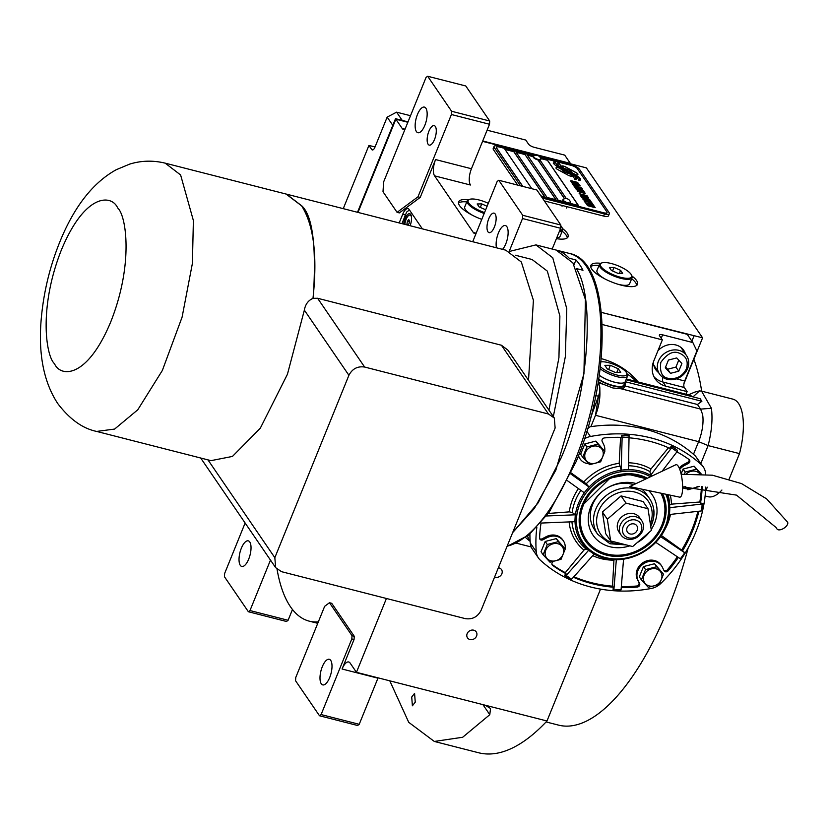 <?xml version="1.0" encoding="UTF-8"?>
<svg xmlns="http://www.w3.org/2000/svg" width="829" height="829" viewBox="0 0 829 829"><rect width="100%" height="100%" fill="white"/><g stroke="black" fill="none" stroke-linecap="round" stroke-linejoin="round"><path stroke-width="1.24" d="M487.96 231.799A10.072 3.969 104.3 0 1 488.188 220.317A10.072 3.969 104.3 0 1 494.063 213.146A10.072 3.969 104.3 0 1 495.182 214.006A10.072 3.969 104.3 0 1 494.944 225.488A10.072 3.969 104.3 0 1 489.079 232.659A10.072 3.969 104.3 0 1 487.96 231.799M428.106 144.256A10.072 3.969 104.3 0 1 428.344 132.775A10.072 3.969 104.3 0 1 434.209 125.604A10.072 3.969 104.3 0 1 435.329 126.464A10.072 3.969 104.3 0 1 435.09 137.946A10.072 3.969 104.3 0 1 429.225 145.116A10.072 3.969 104.3 0 1 428.106 144.256M378.076 677.842A12.59 4.964 -75.7 0 0 377.941 678.184L342.076 669.013A12.59 4.964 104.3 0 1 348.708 661.977A12.59 4.964 104.3 0 1 350.107 663.045L356.449 672.319L546.985 720.992A254.244 100.164 104.3 0 1 478.582 752.753L434.313 741.447L408.738 722.339L389.796 680.837M386.428 598.476L356.449 672.319M476.053 233.467A12.59 4.964 104.3 0 1 474.716 233.56A12.59 4.964 104.3 0 1 473.318 232.493L434.583 175.852A12.59 4.964 104.3 0 1 435.577 159.572L471.442 168.743A12.59 4.964 -75.7 0 0 470.447 185.012L434.583 175.852M420.23 197.385L417.982 196.815L451.401 114.516L451.598 111.262L427.66 76.247L426.054 77.439L383.599 181.986L383.008 191.748L397.091 212.348L399.329 212.918L420.23 197.385L435.577 159.572M404.935 129.448A12.59 4.964 104.3 0 1 403.599 129.542A12.59 4.964 104.3 0 1 402.2 128.474L395.858 119.2L407.847 122.267L395.858 119.2L358.004 212.421L395.858 119.2L395.506 118.682L357.496 212.286L392.801 125.355L387.164 117.117L396.594 112.164L402.231 120.402L408.013 121.884L395.506 118.682M277.062 569.285A168.65 66.444 -75.7 0 0 309.227 621.149A168.65 66.444 -75.7 0 0 318.336 621.874M352.014 635.688L354.252 636.257L331.724 603.305L329.476 602.724L324.657 606.31L295.756 677.49L295.559 680.744L319.497 715.759L321.103 714.567L351.817 638.941L352.014 635.688L329.476 602.724M354.252 636.257L354.056 639.511L342.076 669.013M422.355 228.856L409.132 209.519A10.072 3.969 -75.7 0 0 408.003 208.659A10.072 3.969 -75.7 0 0 402.697 214.296L399.184 222.939M476.571 636.071A5.285 4.591 145.6 0 0 476.219 631.885A5.285 4.591 145.6 0 0 471.473 630.144A5.285 4.591 145.6 0 0 467.152 633.657A5.285 4.591 145.6 0 0 467.494 637.843A5.285 4.591 145.6 0 0 472.25 639.584A5.285 4.591 145.6 0 0 476.571 636.071M494.602 577.036A5.285 4.591 145.6 0 0 501.856 573.782A5.285 4.591 145.6 0 0 501.514 569.596A5.285 4.591 145.6 0 0 498.364 567.792M602.196 324.502L662.35 339.869L659.532 335.745A5.036 1.513 -157.9 0 1 659.356 334.999A5.036 1.513 -157.9 0 1 662.609 334.833L692.868 342.564L687.241 334.325L601.367 312.388L702.577 337.817L683.935 383.723M600.538 589.108L546.985 720.992M468.458 199.779A25.171 7.565 22.1 0 0 458.644 201.861A25.171 7.565 22.1 0 0 481.784 219.374M556.414 238.648A25.171 7.565 22.1 0 0 568.062 236.835A25.171 7.565 22.1 0 0 562.466 228.503M600.704 263.321A25.171 7.565 22.1 0 0 590.89 265.394A25.171 7.565 22.1 0 0 621.253 285.166A25.171 7.565 22.1 0 0 637.532 284.337A25.171 7.565 22.1 0 0 631.947 276.005M487.1 130.184L525.752 140.06L528.57 144.184A5.036 1.513 -157.9 0 0 534.456 147.386L564.715 155.116L570.352 163.365L482.727 140.971L577.43 165.593L482.571 141.355L586.393 167.883L702.577 337.817M509.203 251.342L522.519 218.535L560.632 228.276L552.197 249.042M522.519 218.535L522.716 215.281L498.778 180.266L497.172 181.458L472.706 241.726M471.442 168.743L489.514 124.257L451.401 114.516M397.091 212.348L417.982 196.815M245.125 523.006L224.638 573.471L224.441 576.725L248.379 611.74L249.985 610.548L270.482 560.083M249.985 610.548L288.098 620.279L292.471 609.502M351.817 638.941L354.056 639.511M321.103 714.567L359.216 724.308L377.941 678.184M359.216 724.308L357.6 725.499L319.497 715.759M485.162 705.199L490.519 708.463L489.794 714.681L462.655 737.271L434.313 741.447M466.779 201.913A25.171 7.565 22.1 0 0 458.489 203.095M562.186 231.208A25.171 7.565 -157.9 0 1 567.316 237.83M631.667 278.71A25.171 7.565 -157.9 0 1 636.786 285.331M599.015 265.456A25.171 7.565 22.1 0 0 590.735 266.627M522.716 215.281L560.829 225.022L536.891 190.007L498.778 180.266M560.829 225.022L560.632 228.276M451.598 111.262L489.711 121.003L465.774 85.978L427.66 76.247M489.711 121.003L489.514 124.257M496.478 247.798A13.212 5.202 104.3 0 1 498.436 232.939A13.212 5.202 104.3 0 1 505.4 225.55A13.212 5.202 104.3 0 1 505.825 243.757A13.212 5.202 104.3 0 1 502.55 249.353M424.852 125.314A13.212 5.202 104.3 0 1 417.889 132.713A13.212 5.202 104.3 0 1 417.453 114.506A13.212 5.202 104.3 0 1 424.427 107.107A13.212 5.202 104.3 0 1 424.852 125.314M288.098 620.279L286.492 621.481L248.379 611.74M248.721 559.067A13.212 5.202 104.3 0 1 241.757 566.456A13.212 5.202 104.3 0 1 241.332 548.249A13.212 5.202 104.3 0 1 248.296 540.85A13.212 5.202 104.3 0 1 248.721 559.067M329.704 677.5A13.212 5.202 104.3 0 1 322.73 684.899A13.212 5.202 104.3 0 1 322.305 666.692A13.212 5.202 104.3 0 1 329.279 659.293A13.212 5.202 104.3 0 1 329.704 677.5M411.723 697.013L414.583 693.365L415.246 702.163L412.386 705.8L411.723 697.013M569.482 173.562A5.523 1.658 22.1 0 1 568.507 173.354A5.523 1.658 22.1 0 1 561.813 169.365A21.917 6.591 22.1 0 1 557.72 167.189L556.29 167.613A3.14 0.943 22.1 0 0 555.979 167.852A3.14 0.943 22.1 0 0 557.534 169.437L568.124 175.199A3.14 0.943 22.1 0 0 570.362 176.08A3.14 0.943 22.1 0 0 572.083 176.204L572.259 176.152A14.601 4.394 22.1 0 0 569.482 173.562L569.44 173.675A5.523 1.658 -157.9 0 1 568.466 173.458A5.523 1.658 -157.9 0 1 561.772 169.479A21.917 6.591 -157.9 0 1 557.679 167.303L556.249 167.727A3.14 0.943 22.1 0 0 555.969 167.904M544.352 200.919L603.605 216.058A7.554 2.269 -157.9 0 0 608.486 215.809L609.346 213.695A7.554 2.269 -157.9 0 1 604.465 213.944L603.605 216.058M535.171 155.437L498.934 146.184A7.554 2.269 -157.9 0 0 494.053 146.432A7.554 2.269 -157.9 0 0 494.322 147.552L493.462 149.666L517.69 185.095M493.462 149.666A7.554 2.269 -157.9 0 1 493.193 148.546L494.053 146.432M564.58 198.732L538.083 159.966A4.031 1.212 22.1 0 1 533.223 156.805L533.43 156.308A4.031 1.212 22.1 0 0 538.29 159.469A4.031 1.212 -157.9 0 0 540.891 159.334A4.031 1.212 -157.9 0 0 540.902 159.075A4.787 4.787 0 0 0 533.596 156.111A4.031 1.212 22.1 0 0 533.43 156.308M537.938 159.935L564.487 198.763M504.975 149.427L513.793 151.676L544.674 196.846M516.177 152.287L524.995 154.536L555.876 199.706M540.767 158.567L547.42 160.266L578.3 205.437M533.285 156.66L527.389 155.147M540.902 195.882L544.819 196.877L513.835 151.562L504.871 149.272L531.835 188.711M540.073 160.184L566.352 198.608M541.606 196.908L603.802 212.804A5.036 1.513 22.1 0 0 607.056 212.638A5.036 1.513 22.1 0 0 606.88 211.892L577.305 168.629A5.036 1.513 22.1 0 0 571.409 165.427L540.218 157.458M522.716 186.38L496.561 148.122A5.036 1.513 -157.9 0 1 496.384 147.375L496.426 147.261A5.036 1.513 22.1 0 1 499.68 147.096L534.011 155.873M496.426 147.261A5.036 1.513 22.1 0 0 496.602 148.018L496.561 148.122M522.861 186.421L496.602 148.018M525.047 154.432L516.073 152.142L547.057 197.457L556.021 199.748L524.995 154.536M533.327 156.546L527.285 155.002L558.269 200.317L564.435 201.893M570.031 203.323L578.445 205.468L547.461 160.152L540.715 158.432M569.16 172.308A450.81 135.562 22.1 0 1 564.87 170.163A18.994 5.71 22.1 0 1 560.186 167.489A12.476 3.751 22.1 0 1 556.425 164.121A89.553 26.932 22.1 0 1 555.14 161.862L553.813 161.893L554.456 163.064L553.233 163.095A14.497 4.363 22.1 0 0 556.736 166.214A13.741 4.135 22.1 0 0 562.559 169.406A19.15 5.762 22.1 0 1 568.103 172.245A12.974 3.907 22.1 0 1 573.15 176.432A149.137 44.849 22.1 0 1 574.88 179.323L576.134 179.292L575.481 178.111L576.756 178.08A23.108 6.953 22.1 0 0 574.393 175.655A12.062 3.627 22.1 0 0 569.16 172.308L569.108 172.422A450.81 135.562 -157.9 0 1 564.829 170.277A18.994 5.71 -157.9 0 1 560.145 167.603A12.476 3.751 -157.9 0 1 556.373 164.225A89.553 26.932 -157.9 0 1 555.098 161.976L553.876 162.007M571.295 172.733A36.372 10.943 22.1 0 1 567.782 171.033A11.813 3.554 22.1 0 1 563.067 168.028A19.865 5.969 22.1 0 1 560.352 165.178A50.559 15.202 22.1 0 1 559.036 162.857L557.803 162.888L558.466 164.08L557.306 164.111A14.922 4.487 22.1 0 0 561.761 168.142A14.311 4.3 22.1 0 0 566.881 170.929A19.16 5.762 22.1 0 1 572.311 173.789A14.466 4.352 22.1 0 1 577.036 177.51A31.419 9.451 22.1 0 1 578.911 180.349L580.145 180.318L579.481 179.137L580.704 179.105A13.658 4.104 22.1 0 0 576.082 175.282A16.601 4.995 22.1 0 0 571.295 172.733L571.243 172.846A36.372 10.943 -157.9 0 1 567.741 171.147A11.813 3.554 -157.9 0 1 563.015 168.142A19.865 5.969 -157.9 0 1 560.311 165.292A50.559 15.202 -157.9 0 1 558.995 162.971L557.865 162.992M576.186 174.981L577.616 174.556A3.14 0.943 22.1 0 0 577.927 174.328A3.14 0.943 22.1 0 0 576.373 172.743L565.782 166.981A3.14 0.943 22.1 0 0 561.824 165.966L561.647 166.018A14.59 4.383 22.1 0 0 564.425 168.608A5.523 1.658 22.1 0 1 572.103 172.815A21.948 6.601 22.1 0 1 576.186 174.981M572.145 181.997L573.005 182.245L571.668 181.51L572.248 181.136L578.518 183.25L571.937 180.888L570.456 180.94L572.145 181.997M579.606 184.846L572.424 182.411L571.616 182.432L572.041 183.054L574.808 184.069L579.316 185.022L578.652 184.235L571.575 182.546M580.31 185.883L572.321 183.665L573.171 184.908L574.176 185.168L573.461 184.131L580.31 185.883M581.771 188.017L575.222 185.686L573.927 186.017L576.974 187.25L581.481 188.204L580.828 187.416L573.751 185.717M575.16 187.81L583.471 190.504L575.896 187.882L582.341 188.846L574.497 186.846L580.808 188.629L575.16 187.81M580.435 190.898L584.186 191.748L583.668 190.784L575.813 188.784L576.673 189.82L580.435 190.898M585.295 193.167L578.124 190.732L577.305 190.753L577.73 191.375L580.497 192.401L585.005 193.354L584.341 192.566L577.264 190.867M579.15 193.654L582.963 194.794L583.575 195.696L584.58 195.955L583.958 195.053L586.134 195.603L587.844 196.898L586.994 195.654L579.15 193.654M580.186 195.167L588.175 197.385L580.186 195.167M588.507 197.862L580.518 195.654L581.367 196.898L582.372 197.157L581.657 196.121L588.507 197.862M581.554 197.178L589.543 199.385L581.554 197.178M588.103 200.297L590.248 200.618L589.73 199.665L581.885 197.654L588.103 200.297M589.17 201.851L591.315 202.172L590.797 201.219L582.953 199.209L589.17 201.851M584.859 202.007L585.865 202.266L585.16 201.229L587.823 201.913L588.445 202.815L589.44 203.064L588.828 202.172L590.994 202.722L592.704 204.017L591.854 202.773L584.01 200.763L584.859 202.007M592.963 205.395L593.792 205.602L592.901 204.286L585.429 202.836L592.963 205.395M594.051 206.981L594.88 207.188L593.989 205.882L586.517 204.431L594.051 206.981M587.222 205.468L595.212 207.675L587.222 205.468M578.145 184.131L578.528 184.68L577.171 184.504L572.57 182.815L578.145 184.131M580.321 187.302L580.704 187.862L579.336 187.686L574.735 185.997L580.321 187.302M580.466 190.142L582.808 190.732L583.253 191.395L582.062 191.261L580.466 190.142L581.108 191.053L583.253 191.395M579.533 190.587L576.963 189.24L579.461 189.882L579.917 190.535L578.507 190.473L576.963 189.24M583.844 192.452L584.217 193.012L582.86 192.836L578.259 191.147L583.844 192.452M587.222 199.82L586.538 199.012L589.036 199.654L589.388 200.369L587.181 199.934L586.538 199.012M588.289 201.374L587.595 200.566L590.103 201.209L590.455 201.924L588.238 201.488L587.595 200.566M607.035 212.69A5.036 1.513 -157.9 0 1 607.015 212.752A5.036 1.513 -157.9 0 1 603.761 212.918L541.71 197.064M494.322 147.552L520.477 185.81M542.415 198.09L604.465 213.944M539.399 156.515L570.663 164.505A7.554 2.269 -157.9 0 1 579.502 169.313L609.077 212.576A7.554 2.269 -157.9 0 1 609.346 213.695M576.632 178.08A23.108 6.953 22.1 0 0 574.352 175.769A12.062 3.627 22.1 0 0 569.108 172.422M575.481 178.111L576.031 179.292M554.456 163.064L553.316 163.199M580.58 179.105A13.658 4.104 22.1 0 0 576.041 175.385A16.601 4.995 22.1 0 0 571.243 172.846M558.466 164.08L557.378 164.225M580.041 180.318L579.481 179.137M577.896 174.38A3.14 0.943 22.1 0 0 576.331 172.857L565.741 167.095A3.14 0.943 22.1 0 0 561.782 166.08L561.71 166.101M572.155 176.183A14.601 4.394 22.1 0 0 569.44 173.675M572.86 182.038L571.461 181.199M571.316 180.784L570.694 180.867M571.937 180.888L571.274 180.898M572.746 181.064L571.896 181.002M575.253 181.706L572.704 181.178M576.114 181.955L575.212 181.82M576.829 182.193L576.062 182.069M577.585 182.504L576.777 182.307M578.601 184.587L574.621 183.976L572.57 182.815M574.031 185.126L573.461 184.131M580.165 185.841L572.424 183.82M580.777 187.768L576.787 187.157L574.735 185.997M583.326 190.473L575.896 187.882M582.414 189.136L574.601 186.991M580.808 188.629L575.057 187.675M581.668 189.872L575.585 188.442M584.176 191.748L583.616 190.898L575.917 188.929M584.29 192.908L580.31 192.307L578.259 191.147M584.435 195.913L583.958 195.053M587.699 196.856L586.953 195.768L579.253 193.799M588.03 197.343L580.29 195.323M582.217 197.115L581.657 196.121M588.362 197.83L580.621 195.799M589.398 199.343L581.657 197.323M590.3 200.494L581.989 197.81M589.492 200.317L587.181 199.934M591.305 202.172L590.745 201.333L583.056 199.364M590.549 201.872L588.238 201.488M589.295 203.032L588.828 202.172M592.559 203.975L591.813 202.887L584.113 200.919M585.72 202.224L585.16 201.229M593.647 205.571L592.165 204.224M592.445 204.628L585.533 202.991M594.735 207.157L593.253 205.82M593.523 206.224L586.621 204.576M595.067 207.644L587.326 205.613M562.995 199.851A4.031 1.212 -157.9 0 0 562.798 200.058A4.031 1.212 -157.9 0 0 567.658 203.229A4.031 1.212 22.1 0 0 570.259 203.095A4.031 1.212 22.1 0 0 570.269 202.804M567.855 202.732A4.031 1.212 22.1 0 0 570.466 202.597A4.031 1.212 22.1 0 0 570.476 202.338A4.787 4.787 0 0 0 563.171 199.364A4.031 1.212 -157.9 0 0 563.005 199.561A4.031 1.212 -157.9 0 0 567.855 202.732M540.695 159.551A4.031 1.212 -157.9 0 1 540.684 159.842A4.031 1.212 -157.9 0 1 538.083 159.966M693.863 359.278A207.675 81.822 104.3 0 1 701.645 391.153M688.205 547.834A207.675 81.822 104.3 0 1 667.977 608.869A207.675 81.822 104.3 0 1 558.477 725.106L546.093 721.945M531.213 546.964L516.457 543.192M686.06 394.21L687.117 391.609L684.298 387.495A5.036 1.979 -75.7 0 1 684.692 380.988L696.888 350.957L692.868 342.564M687.117 391.609L665.811 386.169A22.652 19.678 -34.4 0 1 655.242 378.936A22.652 19.678 -34.4 0 1 653.77 360.998L662.35 339.869M653.407 361.952A16.994 14.756 145.6 0 0 655.698 369.568A16.994 14.756 145.6 0 0 658.464 372.49M685.469 354.024A16.994 14.756 145.6 0 0 683.749 350.387A16.994 14.756 145.6 0 0 657.884 350.864M656.703 369.921A16.994 14.756 -34.4 0 1 654.889 368.221M683.718 351.455A16.994 14.756 145.6 0 0 682.785 349.154M693.966 336.046L691.894 341.133M686.371 368.905C688.661 361.05 686.122 355.734 678.744 352.957C672.993 350.698 667.013 353.838 660.817 362.377C659.573 372.18 662.112 377.496 668.443 378.314C676.474 379.485 682.454 376.345 686.371 368.905M687.604 368.542A16.362 14.207 145.6 0 0 686.536 355.579A16.362 14.207 145.6 0 0 678.899 350.356A16.362 14.207 145.6 0 0 661.107 356.657A16.362 14.207 145.6 0 0 659.521 374.045A16.362 14.207 145.6 0 0 667.158 379.278A16.362 14.207 145.6 0 0 687.604 368.542M659.521 374.045L654.454 366.636A16.362 14.207 -34.4 0 1 653.936 365.807M686.536 355.579L681.469 348.17A16.362 14.207 145.6 0 0 680.878 347.382M665.304 367.775L670.464 373.34L678.754 371.205L681.884 363.506L676.723 357.931L668.433 360.066L665.304 367.775M670.464 373.34L667.646 369.226L675.936 367.092L678.764 360.138M665.604 367.019L667.646 369.226M678.754 371.205L675.936 367.092M410.51 115.718L396.594 112.164M387.164 117.117L374.967 147.147A5.036 1.979 104.3 0 1 372.314 149.966A5.036 1.979 104.3 0 1 371.755 149.541L368.936 145.417L343.258 208.649M368.936 145.417L375.04 146.982M601.792 262.917A16.87 5.067 -157.9 0 1 611.305 263.518A16.87 5.067 22.1 0 1 631.449 274.959A16.87 5.067 22.1 0 1 620.734 277.321A16.87 5.067 -157.9 0 1 604.144 269.663A16.87 5.067 -157.9 0 1 601.792 262.917L600.88 263.249A17.616 5.295 -157.9 0 0 599.419 264.461A17.616 5.295 -157.9 0 0 620.672 278.295A17.616 5.295 22.1 0 0 632.071 277.715L629.636 283.725A17.616 5.295 22.1 0 1 618.237 284.306A17.616 5.295 -157.9 0 1 617.792 284.181M605.149 279.052A17.616 5.295 -157.9 0 1 596.984 270.461L599.419 264.461M632.071 277.715A17.616 5.295 22.1 0 0 631.874 275.829L631.449 274.959M618.051 273.394L622.641 273.342L620.61 270.368L613.988 267.446L609.398 267.498L611.429 270.472L618.051 273.394M613.988 267.446L612.558 270.969M620.61 270.368L619.387 273.373M556.756 237.809A17.616 5.295 22.1 0 0 560.155 236.224L562.601 230.213A17.616 5.295 22.1 0 0 562.394 228.327L561.969 227.457A16.87 5.067 22.1 0 0 560.777 225.778M559.202 231.799A17.616 5.295 22.1 0 0 562.601 230.213M559.648 230.7A16.87 5.067 22.1 0 0 561.969 227.457M472.913 215.509A17.616 5.295 -157.9 0 1 464.737 206.929L467.183 200.919A17.616 5.295 -157.9 0 1 468.644 199.706L469.546 199.374A16.87 5.067 -157.9 0 1 479.058 199.976A16.87 5.067 22.1 0 1 488.291 203.323M484.177 213.467A17.616 5.295 -157.9 0 1 467.183 200.919M484.53 212.587A16.87 5.067 -157.9 0 1 469.546 199.374M487.1 206.266L481.742 203.903L477.152 203.965L479.183 206.939L485.67 209.789M481.742 203.903L480.312 207.426M409.443 209.975L406.645 212.048L401.941 223.643M410.075 225.726A8.808 3.471 -75.7 0 0 410.966 214.898A8.808 3.471 -75.7 0 0 405.091 218.638A8.808 3.471 -75.7 0 0 403.682 224.089M411.257 215.685A7.554 2.974 -75.7 0 0 410.552 215.219A7.554 2.974 -75.7 0 0 410.314 215.177M404.863 224.39A7.554 2.974 104.3 0 1 406.117 219.322A7.554 2.974 -75.7 0 1 410.096 215.094A7.554 2.974 -75.7 0 1 411.536 217.385M407.806 225.146L409.039 223.602L409.536 220.783L408.728 219.602L407.412 221.229L406.925 224.048L407.64 225.105M406.925 224.048L408.386 224.421M407.412 221.229L409.371 221.726M681.169 474.261L712.412 475.204L741.53 483.587L766.701 498.923L787.55 522.135A6.29 3.119 146.9 0 1 787.55 522.135A6.29 3.119 146.9 0 1 784.006 528.166A6.29 3.119 146.9 0 1 777.022 529.037A6.29 3.119 146.9 0 1 777.001 529.016A6.29 3.119 146.9 0 1 776.991 528.985L775.923 527.389L736.515 495.131L682.63 486.768M675.79 464.758A16.362 4.186 83.3 0 1 678.153 466.095A16.362 4.186 83.3 0 1 682.568 484.778A16.362 4.186 83.3 0 1 679.593 497.141L629.719 486.592L675.79 464.758M679.231 468.095A13.844 12.02 -34.4 0 1 683.915 464.364L687.697 462.375A2.518 2.186 145.6 0 0 689.096 459.546M676.899 451.867A138.443 120.246 -34.4 0 1 689.075 459.535A2.518 2.186 -34.4 0 1 688.402 463.401L684.619 465.39A13.844 12.02 145.6 0 0 679.749 469.349M604.693 451.38A13.844 12.02 145.6 0 0 603.771 444.738L602.165 441.37A2.518 2.186 -34.4 0 1 604.465 437.919A138.443 120.246 -34.4 0 1 621.356 437.36L621.449 435.494L628.693 434.945L629.076 435.505L628.434 469.649A49.336 42.849 -34.4 0 0 624.817 469.794L621.19 470.198L619.19 463.287L620.589 437.339M566 573.689L565.295 572.652L583.937 550.093L585.999 548.995L588.694 550.228L566.166 575.43A1.254 0.591 -55.3 0 1 565.16 575.875A1.254 0.591 -55.3 0 1 565.088 575.803L564.704 575.243L566 573.689A138.443 120.246 -34.4 0 1 552.694 565.419A2.518 2.186 -34.4 0 1 553.016 561.761M551.969 564.373A2.518 2.186 145.6 0 0 551.99 564.383A138.443 120.246 145.6 0 0 565.295 572.652M621.335 586.6A138.443 120.246 145.6 0 0 636.599 586.01A2.518 2.186 145.6 0 0 638.9 582.549L637.283 579.181A13.844 12.02 -34.4 0 1 637.19 569.606A13.844 12.02 -34.4 0 1 648.506 560.394A13.844 12.02 -34.4 0 1 660.951 564.943L661.656 565.979A13.844 12.02 145.6 0 0 649.211 561.43A13.844 12.02 145.6 0 0 637.895 570.642A13.844 12.02 145.6 0 0 637.988 580.207L639.605 583.585A2.518 2.186 -34.4 0 1 637.304 587.036A138.443 120.246 -34.4 0 1 621.253 587.616M678.34 557.43A138.443 120.246 -34.4 0 1 668.081 570.87A2.518 2.186 -34.4 0 1 664.07 570.735L662.454 567.368A13.844 12.02 145.6 0 0 661.656 565.979M536.829 527.431A142.225 123.531 145.6 0 0 536.239 551.699A16.362 14.207 145.6 0 0 538.404 557.938A16.362 14.207 145.6 0 0 540.239 560.062A142.225 123.531 145.6 0 0 651.356 588.445A16.362 14.207 145.6 0 0 660.754 583.512A142.225 123.531 145.6 0 0 684.827 553.585M538.404 557.938L532.415 549.181A16.362 14.207 -34.4 0 1 530.259 542.943A142.225 123.531 -34.4 0 1 529.907 534.073M598.652 379.682A17.616 5.295 22.1 0 0 613.657 386.076A17.616 5.295 22.1 0 0 625.056 385.495L624.361 387.205A17.616 5.295 -157.9 0 1 621.076 388.78L612.89 387.972L603.056 384.179A17.616 5.295 -157.9 0 1 598.341 381.641M625.056 385.495A17.616 5.295 22.1 0 0 625.045 384.096L625.947 381.879L701.883 401.277L697.458 404.49L624.869 385.941M697.458 404.49L700.609 409.101L711.417 408.293L701.552 391.133L699.51 390.884L694.785 392.107L688.453 394.822M626.019 379.765L700.132 398.697L701.883 401.277M693.003 396.884L699.51 390.884M625.532 380.977A17.616 5.295 -157.9 0 1 625.947 381.879M625.045 384.096A17.616 5.295 22.1 0 0 624.631 383.195M599.284 375.361A16.362 4.922 22.1 0 0 614.652 382.242A16.362 4.922 22.1 0 0 625.232 381.713L623.885 385.019A16.362 4.922 -157.9 0 1 613.305 385.558A16.362 4.922 -157.9 0 1 598.725 379.205M598.165 382.739L599.18 384.915A10.072 3.969 -75.7 0 1 599.833 388.49L599.906 393.06A25.171 9.917 -75.7 0 1 595.502 415.298L698.619 441.65A25.171 9.917 104.3 0 0 702.557 414.365L700.609 409.101L621.076 388.78M700.888 463.39L708.111 445.587L698.619 441.65L693.49 454.292M701.562 391.133L732.94 399.153A50.341 19.834 104.3 0 1 739.499 453.608L708.111 445.587C711.676 431.608 712.785 419.184 711.417 408.293M626.351 378.957L689.738 395.153A25.171 9.917 104.3 0 1 692.028 396.635M590.89 426.655L595.502 415.298L598.486 396.252A10.072 3.969 -75.7 0 0 599.833 388.49M587.626 428.717L589.947 426.8A142.225 123.531 -34.4 0 1 695.396 456.012L703.365 467.017A16.362 14.207 145.6 0 0 701.531 464.893A142.225 123.531 145.6 0 0 590.414 436.5A16.362 14.207 145.6 0 0 584.497 438.769M705.52 491.566L707.303 487.193M729.178 479.027L739.499 453.608M721.914 490.032A50.341 19.834 104.3 0 1 708.018 496.706L705.116 495.97M599.294 375.319A16.342 4.912 22.1 0 0 614.652 382.21A16.342 4.912 22.1 0 0 623.864 382.801A16.342 4.912 22.1 0 0 623.885 382.791A16.362 4.922 -157.9 0 1 614.672 382.2A16.362 4.922 -157.9 0 1 599.294 375.309M595.833 395.568L598.486 396.252L590.849 417.174M705.603 474.343A142.225 123.531 145.6 0 0 705.531 473.255A16.362 14.207 145.6 0 0 703.365 467.017M685.251 552.891A142.225 123.531 145.6 0 0 705.78 487.017M673.252 569.855L674.226 568.642M600.165 368.718A16.362 4.922 22.1 0 0 616.921 376.667A16.362 4.922 22.1 0 0 627.501 376.128L625.253 381.661A16.362 4.922 -157.9 0 1 623.895 382.791L623.895 382.791M698.878 511.224A138.443 120.246 -34.4 0 1 682.609 550.757L684.744 552.788L660.537 536.601L659.366 538.021M616.33 559.699L613.864 590.02L613.605 590.673L613.077 589.999L613.222 587.191A138.443 120.246 -34.4 0 1 573.399 577.264M565.098 548.891A13.844 12.02 145.6 0 0 563.378 540.86A13.844 12.02 145.6 0 0 546.746 537.803L542.954 539.793A2.518 2.186 -34.4 0 1 539.596 538.042A138.443 120.246 -34.4 0 1 541.047 523.058M578.455 455.784L579.316 457.587A13.844 12.02 145.6 0 0 580.113 458.976A13.844 12.02 145.6 0 0 588.673 463.743M629.346 437.826A138.443 120.246 -34.4 0 1 669.645 448.261L671.583 445.909L677.438 450.261A1.254 0.591 124.7 0 1 677.065 451.65L662.081 471.255M682.63 487.701A13.844 12.02 145.6 0 0 686.951 488.861M702.173 486.675A2.518 2.186 -34.4 0 1 702.173 486.913A138.443 120.246 -34.4 0 1 700.536 503.027L702.888 503.431A1.254 0.518 3.1 0 1 702.94 503.597A1.254 0.518 3.1 0 1 702.122 504.032L669.873 507.659L669.708 510.788M627.501 376.128A16.362 4.922 22.1 0 0 627.315 374.376L626.61 372.926A15.109 4.539 22.1 0 0 608.569 362.677A15.109 4.539 22.1 0 0 600.911 361.91M575.937 259.954L569.212 258.233A151.033 59.501 -75.7 0 0 556.124 250.047L572.922 262.917L585.398 299.466L583.937 373.806L555.855 470.116L534.342 508.467L512.643 532.622L538.166 502.809L560.974 458.178C587.968 397.806 596.01 297.963 576.259 268.534L582.984 270.254A151.033 59.501 -75.7 0 0 575.937 259.954L574.041 264.627M702.868 503.742L702.515 510.301A1.254 0.518 -176.9 0 1 702.567 510.457A1.254 0.518 -176.9 0 1 701.748 510.902L702.122 504.032M669.873 507.659L669.739 507.669A49.336 42.849 -34.4 0 1 669.687 511.089A49.336 42.849 -34.4 0 1 669.366 514.529L701.748 510.902M661.252 535.399L682.609 550.757M681.904 549.72A138.443 120.246 145.6 0 0 697.904 511.327M680.485 558.611L684.744 552.788M655.708 542.301L679.987 558.539M663.894 570.373A2.518 2.186 145.6 0 0 667.376 569.834A138.443 120.246 145.6 0 0 677.366 556.787M566.166 575.43L571.637 579.233L594.175 554.021A49.336 42.849 145.6 0 0 597.782 555.865A49.336 42.849 145.6 0 0 616.341 559.689A49.336 42.849 -34.4 0 0 619.947 559.544A49.336 42.849 -34.4 0 0 623.574 559.14L621.097 589.471L620.848 590.124L613.75 590.538M613.978 559.648L613.937 560.145A53.377 46.362 -34.4 0 1 592.735 555.637M613.222 587.191L612.517 586.165L613.937 560.145M573.865 576.735A138.443 120.246 145.6 0 0 612.517 586.165M571.637 579.233A1.254 0.591 124.7 0 1 570.632 579.678A1.254 0.591 124.7 0 1 570.559 579.595L565.254 575.927M539.658 538.663A2.518 2.186 145.6 0 0 542.249 538.757L546.042 536.767A13.844 12.02 -34.4 0 1 562.673 539.834L563.378 540.86M574.891 521.679L575.036 521.669A49.336 42.849 -34.4 0 1 575.077 518.249L574.891 521.679L541.099 523.058A1.254 0.518 -176.9 0 1 540.777 523.047M546.446 515.98L575.409 514.799L572.176 512.457A50.942 44.248 -34.4 0 1 580.901 490.353M548.311 513.462L569.316 511.876L572.176 512.457M584.227 492.737L584.331 492.809A49.336 42.849 -34.4 0 1 586.611 489.866L584.227 492.737L567.585 480.81M570.818 473.97L589.087 487.058L586.238 483.784A50.942 44.248 -34.4 0 1 619.584 466.271M571.264 473.007L586.238 483.784M580.113 458.976L579.409 457.95A13.844 12.02 -34.4 0 1 578.611 456.551L578.362 456.023M629.366 437.07L622.123 437.619L621.201 470.064M622.123 437.619L621.449 435.494M628.631 462.769A53.377 46.362 -34.4 0 1 650.941 469.007L668.506 447.753M650.941 469.007L649.926 471.628L650.599 475.318A49.336 42.849 -34.4 0 1 651.884 476.084M677.065 451.65L671.583 447.857L650.599 475.318A49.336 42.849 145.6 0 0 628.434 469.649M671.583 447.857A1.254 0.591 -55.3 0 0 671.967 446.458L671.583 445.909M669.604 505.089L671.417 504.146L699.831 502.001A138.443 120.246 145.6 0 0 701.448 486.623M699.831 502.001L700.536 503.027M600.403 366.667A15.109 4.539 22.1 0 0 617.014 375.04A15.109 4.539 22.1 0 0 626.61 372.926M525.586 537.555A142.225 123.531 145.6 0 0 530.145 541.347L529.254 540.011A13.844 12.02 -34.4 0 1 527.596 536M641.377 579.865L639.314 576.849L643.491 566.57L654.537 563.73L663.49 574.176L659.314 584.445L648.257 587.295L641.377 579.865L645.553 569.596L656.609 566.746L663.49 574.176M681.096 473.95L683.086 469.059L694.132 466.209L701.261 473.991M582.704 457.245L580.642 454.219L584.808 443.95L595.864 441.101L604.807 451.546L600.642 461.826L589.585 464.675L582.704 457.245L586.88 446.966L597.927 444.126L604.807 451.546M543.109 554.756L541.036 551.741L545.213 541.461L556.269 538.622L565.212 549.067L561.036 559.337L549.99 562.186L543.109 554.756L547.275 544.487L558.331 541.638L565.212 549.067M669.666 511.441L669.5 514.519M666.267 526.011A49.336 42.849 145.6 0 1 660.433 536.529A49.336 42.849 -34.4 0 1 658.164 539.472A49.336 42.849 -34.4 0 1 655.677 542.28A49.336 42.849 145.6 0 1 623.574 559.14M656.889 541.005L655.78 542.353M623.574 559.274L621.46 559.43M618.569 559.648L616.33 559.813M594.175 554.021A49.336 42.849 -34.4 0 1 591.346 552.238L588.6 550.332M594.082 554.135L591.346 552.238A49.336 42.849 -34.4 0 1 588.694 550.228A49.336 42.849 145.6 0 1 575.036 521.669M575.264 514.809L575.077 518.249A49.336 42.849 -34.4 0 1 575.409 514.799A49.336 42.849 145.6 0 1 578.445 503.441A49.336 42.849 145.6 0 1 584.331 492.809M588.984 486.986L586.611 489.866A49.336 42.849 -34.4 0 1 589.087 487.058A49.336 42.849 145.6 0 1 621.19 470.198A49.336 42.849 -34.4 0 1 624.817 469.794L628.434 469.515M651.926 476.064L650.682 475.204M636.506 381.558A88.102 76.517 145.6 0 0 627.066 373.869M618.299 368.791L620.734 372.356L615.232 372.428L607.284 368.926L604.849 365.351L610.351 365.288L618.299 368.791L616.828 372.408M654.537 563.73L656.609 566.746M643.491 566.57L645.553 569.596M694.132 466.209L700.484 473.95M699.22 486.478L687.863 489.784L684.827 486.592M684.64 473.991L685.148 472.074L696.205 469.235M683.086 469.059L685.148 472.074M595.864 441.101L597.927 444.126M584.808 443.95L586.88 446.966M556.269 538.622L558.331 541.638M545.213 541.461L547.275 544.487M601.222 358.625A88.102 76.517 -34.4 0 1 638.081 381.951M610.351 365.288L608.641 369.516M661.293 579.595A9.668 8.394 145.6 0 0 656.154 568.849A9.668 8.394 145.6 0 0 644.081 575.191A9.668 8.394 145.6 0 0 649.221 585.927A9.668 8.394 145.6 0 0 661.293 579.595M699.883 473.908A9.668 8.394 145.6 0 0 686.339 473.898M685.365 486.561A9.668 8.394 145.6 0 0 697.572 486.405M602.61 456.966A9.668 8.394 145.6 0 0 597.481 446.23A9.668 8.394 145.6 0 0 585.409 452.572A9.668 8.394 145.6 0 0 590.538 463.307A9.668 8.394 145.6 0 0 602.61 456.966M563.015 554.487A9.668 8.394 145.6 0 0 557.876 543.741A9.668 8.394 145.6 0 0 545.803 550.083A9.668 8.394 145.6 0 0 550.943 560.818A9.668 8.394 145.6 0 0 563.015 554.487M583.067 504.509A44.051 38.258 145.6 0 0 585.927 539.399A44.051 38.258 145.6 0 0 586.103 539.658M645.946 478.903A44.051 38.258 145.6 0 0 583.419 505.027A44.051 38.258 145.6 0 0 586.279 539.907A44.051 38.258 145.6 0 0 625.874 554.383A44.051 38.258 145.6 0 0 661.874 525.068A44.051 38.258 145.6 0 0 660.827 493.172M629.864 545.834A35.823 31.119 -34.4 0 1 596.331 539.192A35.823 31.119 -34.4 0 1 590.745 506.902A35.823 31.119 -34.4 0 1 636.123 483.556M648.63 490.592A35.823 31.119 -34.4 0 1 654.547 523.203A35.823 31.119 -34.4 0 1 651.2 529.576M649.335 532.187A35.823 31.119 -34.4 0 1 637.304 542.549M651.718 523.752A31.461 27.326 145.6 0 0 649.677 498.84L646.506 494.198A31.461 27.326 145.6 0 0 641.874 489.162M633.698 484.706A31.461 27.326 145.6 0 0 592.507 504.799A31.461 27.326 145.6 0 0 594.559 529.721L597.73 534.353L609.957 543.762L626.268 544.922M610.652 540.933L605.73 533.721L602.403 512.001L621.076 495.908L626.009 503.12L607.336 519.213L610.652 540.933L632.662 546.549L651.335 530.456L648.009 508.737L626.009 503.12M648.009 508.737L643.086 501.524L621.076 495.908M602.403 512.001L607.336 519.213M621.056 535.026L618.942 531.938A12.59 10.932 -34.4 0 1 618.123 521.969A12.59 10.932 -34.4 0 1 628.413 513.597A12.59 10.932 -34.4 0 1 639.719 517.731L641.833 520.819A12.59 10.932 145.6 0 0 630.527 516.685A12.59 10.932 145.6 0 0 620.237 525.058A12.59 10.932 145.6 0 0 621.056 535.026A12.59 10.932 145.6 0 0 632.372 539.161A12.59 10.932 145.6 0 0 642.651 530.788A12.59 10.932 145.6 0 0 641.833 520.819M623.18 526.664A10.072 8.746 145.6 0 0 628.537 537.855A10.072 8.746 145.6 0 0 641.118 531.244A10.072 8.746 145.6 0 0 635.76 520.052A10.072 8.746 145.6 0 0 623.18 526.664M637.19 530.239A5.668 4.922 -34.4 0 1 632.568 534.011A5.668 4.922 -34.4 0 1 627.47 532.145A5.668 4.922 -34.4 0 1 627.107 527.669A5.668 4.922 -34.4 0 1 631.739 523.897A5.668 4.922 -34.4 0 1 636.827 525.762A5.668 4.922 -34.4 0 1 637.19 530.239M555.938 250.006L535.948 244.897L552.746 257.767L566.777 308.709L565.326 356.771L553.326 416.583M509.431 251.436L535.948 244.897M532.042 259.487L547.327 271.114L559.886 315.973L558.933 357.651L548.943 410.158M505.763 250.171L521.337 262.016L533.41 300.305L528.519 380.283M286.409 194.131L301.88 205.944C312.782 216.172 316.564 246.969 313.217 298.316L313.02 298.025M313.217 298.316L317.611 298.274L501.421 345.237L507.856 350.066L554.311 418.013L555.129 427.982L481.069 610.382C477.628 616.911 472.385 619.657 465.338 618.641L281.528 571.678L275.653 567.658L274.834 557.689L207.727 459.535M317.611 298.274L364.625 367.04L548.435 414.003L554.311 418.013M364.625 367.04C357.568 366.014 352.325 368.76 348.905 375.288L274.834 557.689M286.088 194.048L301.652 205.882C313.808 225.208 317.58 256.037 312.979 298.388C308.243 300.399 305.362 304.316 304.357 310.129L348.905 375.288M286.254 194.09L165.199 163.158L180.608 174.96L193.385 220.566L192.39 263.435L182.1 317.124L162.36 370.439L137.769 409.795L114.62 429.07L96.661 431.432L210.98 460.644L232.452 456.427L260.316 428.168L287.435 374.262L304.357 310.129M405.039 129.2L402.2 128.474M476.157 233.218L473.318 232.493M405.443 215.001L402.697 214.296M489.794 714.681L482.924 704.629M661.231 338.232L662.609 334.833M659.418 373.9L652.889 363.641M684.692 380.988L676.381 378.863M684.298 387.495L663.003 382.055A22.652 19.678 -34.4 0 1 653.988 376.78M662.827 377.34A5.036 1.979 -75.7 0 0 663.003 382.055L665.811 386.169M371.755 149.541L373.009 149.862M666.319 525.897A49.336 42.849 145.6 0 0 669.366 514.529M670.485 514.415A53.377 46.362 -34.4 0 1 667.718 523.586A53.377 46.362 -34.4 0 1 662.858 532.881M684.619 465.39L683.915 464.364M552.694 565.419L551.99 564.383M536.239 551.699L530.259 542.943M603.056 384.179L598.269 382.957M597.864 384.573L599.18 384.915M590.414 436.5L586.859 431.298M701.531 464.893L695.604 456.219M507.037 546.425L528.819 535.006L549.285 512.104L576.165 461.556C612.372 375.371 611.211 261.28 569.678 253.508A151.033 59.501 104.3 0 1 574.538 461.639A151.033 59.501 104.3 0 1 507.13 546.176M668.081 570.87L667.376 569.834M637.283 579.181L637.988 580.207M639.605 583.585L638.9 582.549M637.304 587.036L636.599 586.01M546.042 536.767L546.746 537.803M542.954 539.793L542.249 538.757M579.316 457.587L578.611 456.551M629.076 435.505L621.833 436.054M677.438 450.261L671.967 446.458M687.697 462.375L688.402 463.401M624.662 558.995A53.377 46.362 -34.4 0 1 623.574 559.202M613.864 590.02L621.097 589.471M669.739 507.669A49.336 42.849 145.6 0 0 669.697 506.695L666.309 525.959C656.599 552.114 621.491 567.471 597.782 555.865L595.295 554.746A50.942 44.248 -34.4 0 1 594.051 554.166M585.999 548.995A50.942 44.248 -34.4 0 1 571.937 521.804M583.937 550.093A53.377 46.362 -34.4 0 1 569.119 521.918M569.316 511.876A53.377 46.362 -34.4 0 1 578.455 488.592M583.948 481.794A53.377 46.362 -34.4 0 1 619.19 463.287M628.548 465.743A50.942 44.248 -34.4 0 1 649.926 471.628M668.029 494.695A50.942 44.248 -34.4 0 1 669.563 503.97L669.697 506.695A49.336 42.849 145.6 0 0 667.138 494.509M670.309 495.172A53.377 46.362 -34.4 0 1 671.417 504.146M650.392 476.799A48.123 41.792 145.6 0 0 579.792 504.105A48.123 41.792 145.6 0 0 605.377 557.575A48.123 41.792 145.6 0 0 665.5 526A48.123 41.792 145.6 0 0 665.832 494.229M662.412 493.504A45.315 39.357 -34.4 0 1 662.993 525.358A45.315 39.357 -34.4 0 1 606.382 555.088A45.315 39.357 -34.4 0 1 582.3 504.737A45.315 39.357 -34.4 0 1 647.345 478.24M650.734 526.508L651.812 524.125C655.324 514.944 654.609 506.519 649.677 498.84A31.461 27.326 145.6 0 0 621.398 488.499A31.461 27.326 145.6 0 0 595.678 509.431A31.461 27.326 145.6 0 0 597.73 534.353M650.33 523.855A28.953 25.139 145.6 0 0 634.61 492.001A28.953 25.139 145.6 0 0 598.621 511.037A28.953 25.139 145.6 0 0 622.6 543.979M501.421 345.237L548.435 414.003M117.708 207.996C126.195 215.405 133.801 263.777 110.744 321.89C87.004 379.019 60.424 377.371 54.486 363.693C46.009 356.283 38.393 307.911 61.45 249.798C85.19 192.67 111.77 194.318 117.708 207.996M309.227 621.149L317.745 623.325M566.487 208.038L567.026 206.711M562.052 206.245L562.352 205.519M569.678 253.508L556.124 250.047M702.567 510.457L702.94 503.597M680.536 558.777L685.293 553.026M613.605 590.673L620.848 590.124M565.16 575.875L570.632 579.678M529.254 540.011L527.482 536.094M586.279 539.907L585.927 539.399C579.202 529.016 578.269 517.441 583.108 504.695L610.134 478.043L628.859 474.457L646.247 478.758M532.208 259.529L515.337 255.218M505.928 250.213L286.471 194.141M275.653 567.658L200.701 458.022M96.661 431.432C82.651 428.541 69.688 419.246 57.761 403.568C43.367 381.589 37.937 352.615 41.45 316.647C44.103 289.445 50.766 263.239 61.429 238.037C75.584 204.846 93.884 182.059 116.309 169.686L129.645 164.121C141.231 160.546 153.085 160.225 165.199 163.158"/></g></svg>
